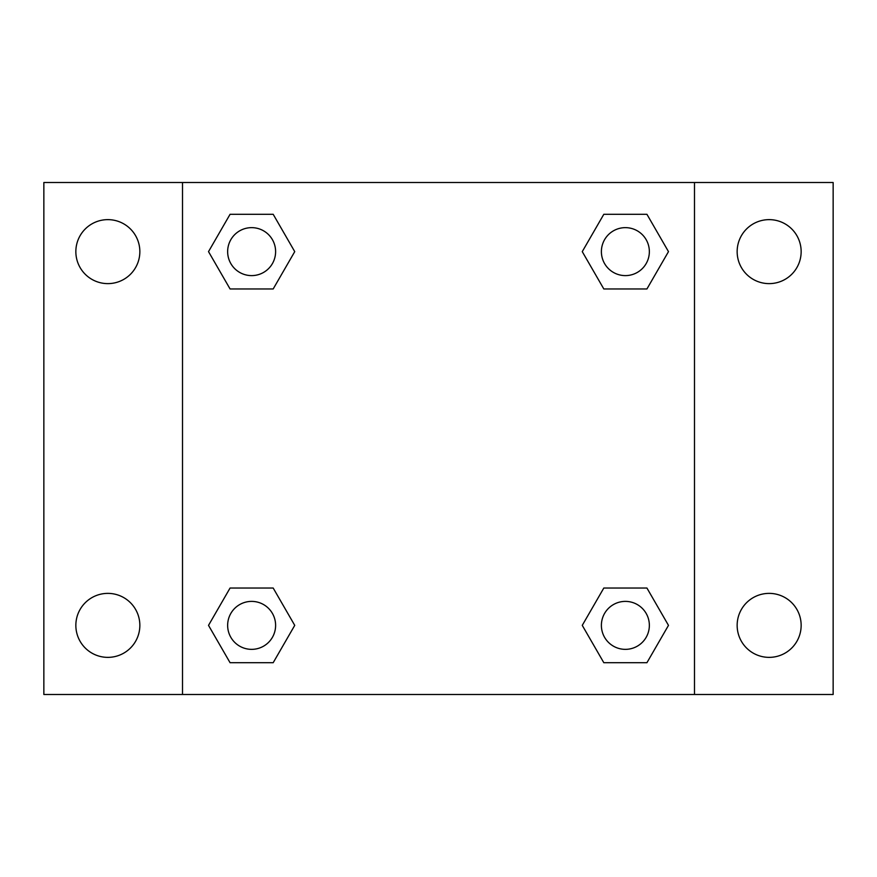<?xml version="1.0" encoding="UTF-8"?>
<svg xmlns="http://www.w3.org/2000/svg" width="877" height="877" viewBox="0 0 877 877"><rect width="100%" height="100%" fill="white"/><g stroke="black" fill="none" stroke-linecap="round" stroke-linejoin="round"><path stroke-width="1.32" d="M43.85 182.515L833.15 182.515L833.15 694.485L43.85 694.485L43.85 182.515M769.151 219.634A32 32 0 0 1 801.15 251.633A32 32 0 0 1 769.151 283.622A32 32 0 0 1 737.151 251.633A32 32 0 0 1 769.151 219.634M769.151 593.378A32 32 0 0 1 801.15 625.367A32 32 0 0 1 769.151 657.366A32 32 0 0 1 737.151 625.367A32 32 0 0 1 769.151 593.378M107.849 593.378A32 32 0 0 1 139.849 625.367A32 32 0 0 1 107.849 657.366A32 32 0 0 1 75.85 625.367A32 32 0 0 1 107.849 593.378M107.849 219.634A32 32 0 0 1 139.849 251.633A32 32 0 0 1 107.849 283.622A32 32 0 0 1 75.85 251.633A32 32 0 0 1 107.849 219.634M230.07 588.039L273.185 588.039L294.738 625.367L273.185 662.705L230.07 662.705L208.518 625.367L230.07 588.039L273.185 588.039L230.07 588.039M603.814 214.295L646.93 214.295L668.482 251.633L646.93 288.961L603.814 288.961L582.262 251.633L603.814 214.295L646.93 214.295L603.814 214.295M182.515 694.485L182.515 182.515M694.485 182.515L694.485 694.485M230.07 214.295L273.185 214.295L294.738 251.633L273.185 288.961L230.07 288.961L208.518 251.633L230.07 214.295L273.185 214.295L230.07 214.295M603.814 588.039L646.93 588.039L668.482 625.367L646.93 662.705L603.814 662.705L582.262 625.367L603.814 588.039L646.93 588.039L603.814 588.039M646.93 662.705L603.814 662.705L646.93 662.705M649.353 625.367A23.975 23.975 0 0 0 613.385 604.604A23.975 23.975 0 0 0 613.385 646.141A23.975 23.975 0 0 0 649.353 625.367M273.185 662.705L230.07 662.705L273.185 662.705M275.608 625.367A23.975 23.975 0 0 0 239.64 604.604A23.975 23.975 0 0 0 239.64 646.141A23.975 23.975 0 0 0 275.608 625.367M646.93 288.961L603.814 288.961L646.93 288.961M649.353 251.633A23.975 23.975 0 0 0 613.385 230.859A23.975 23.975 0 0 0 613.385 272.396A23.975 23.975 0 0 0 649.353 251.633M273.185 288.961L230.07 288.961L273.185 288.961M275.608 251.633A23.975 23.975 0 0 0 239.64 230.859A23.975 23.975 0 0 0 239.64 272.396A23.975 23.975 0 0 0 275.608 251.633"/></g></svg>
